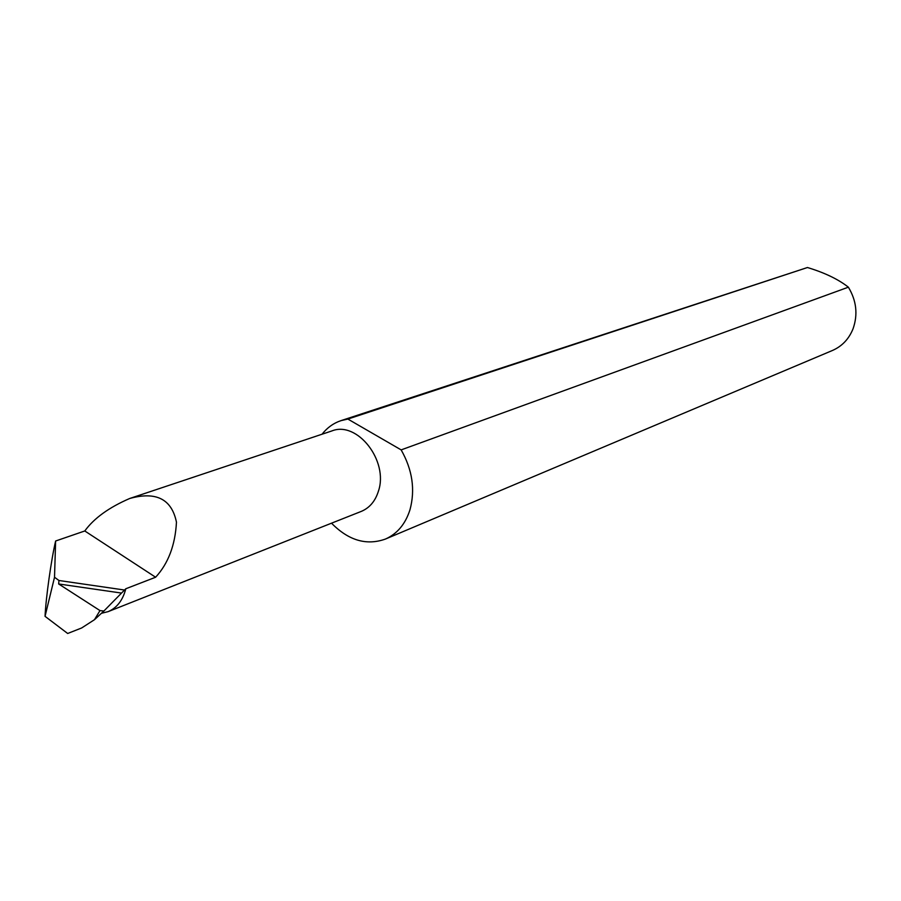 <?xml version="1.0" encoding="UTF-8"?>
<svg xmlns="http://www.w3.org/2000/svg" width="901" height="901" viewBox="0 0 901 901"><rect width="100%" height="100%" fill="white"/><g stroke="black" fill="none" stroke-linecap="round" stroke-linejoin="round"><path stroke-width="1.35" d="M101.689 613.232L108.075 611.655C116.893 607.95 122.806 600.314 125.813 588.758L124.552 590.031L58.959 580.503L54.522 577.259L55.625 541.005L84.784 530.971C93.997 518.266 108.976 507.443 129.721 498.478C156.143 491.18 171.719 499.086 176.461 522.186C175.211 545.161 168.262 563.508 155.614 577.237L125.813 588.758L121.522 593.072L58.666 583.972L99.988 610.585L103.874 611.036L94.47 619.697L99.988 610.585M129.721 498.478L331.827 430.948C357.224 420.598 388.77 460.895 378.454 491.079C375.312 501.147 369.568 507.927 361.233 511.419L108.075 611.655M331.512 523.188C348.541 540.487 366.493 545.792 385.38 539.08L832.501 350.455C842.052 346.254 848.911 339.035 853.044 328.797C858.056 314.539 856.491 300.664 848.37 287.182C838.313 279.287 824.674 272.733 807.454 267.518L340.983 420.643C333.494 423.166 327.187 427.682 322.062 434.203M807.454 267.518L347.876 419.066L340.983 420.643M385.38 539.08C397.195 533.865 405.394 524.089 409.978 509.775C415.372 489.75 412.433 469.793 401.148 449.892L848.37 287.182M54.522 577.259L45.05 616.34L67.676 633.482L81.664 627.963L94.47 619.697M58.959 580.503L58.666 583.972M121.522 593.072L103.874 611.036M84.784 530.971L155.614 577.237M347.876 419.066L401.148 449.892M55.625 541.005C51.289 559.42 45.895 597.622 45.05 616.34"/></g></svg>
